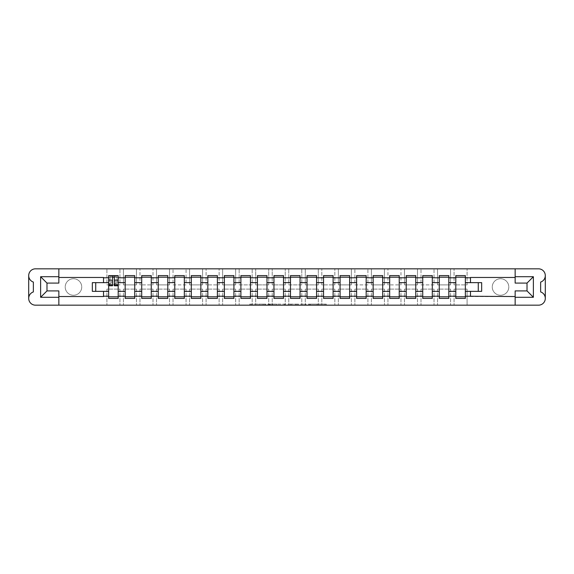 <?xml version="1.0" encoding="UTF-8"?>
<svg xmlns="http://www.w3.org/2000/svg" width="574" height="574" viewBox="0 0 574 574"><rect width="100%" height="100%" fill="white"/><g stroke="black" fill="none" stroke-linecap="round" stroke-linejoin="round"><path stroke-width="0.43" stroke-dasharray="2.87 2.15" d="M265.805 305.174L251.082 305.174L265.805 305.174L265.805 304.112L258.946 304.112L258.946 305.174L263.107 305.174L258.946 305.174L258.946 304.112L265.805 304.112L265.805 305.174L265.805 304.112L258.946 304.112L258.946 305.174L258.946 304.112L265.805 304.112L251.082 304.112L265.805 304.112M500.528 295.266A8.266 8.266 0 0 1 492.262 287A8.266 8.266 0 0 1 500.528 278.734A8.266 8.266 0 0 1 508.794 287A8.266 8.266 0 0 1 500.528 295.266A8.266 8.266 0 0 1 492.262 287A8.266 8.266 0 0 1 500.528 278.734A8.266 8.266 0 0 1 508.794 287A8.266 8.266 0 0 1 500.528 295.266M73.472 295.266A8.266 8.266 0 0 1 65.206 287A8.266 8.266 0 0 1 73.472 278.734A8.266 8.266 0 0 1 81.738 287A8.266 8.266 0 0 1 73.472 295.266A8.266 8.266 0 0 1 65.206 287A8.266 8.266 0 0 1 73.472 278.734A8.266 8.266 0 0 1 81.738 287A8.266 8.266 0 0 1 73.472 295.266M318.434 305.174L324.999 305.174L317.135 305.174L318.434 305.174L318.434 304.112L324.999 304.112L317.135 304.112L317.135 305.174L310.175 305.174L317.135 305.174L317.135 304.112L318.434 304.112L318.434 305.174M326.297 305.174L309.659 305.174L326.297 305.174L326.297 304.112L324.999 304.112L326.297 304.112L326.297 305.174L326.297 304.112L309.659 304.112L326.297 304.112L326.297 305.174M308.353 305.174L309.659 305.174L308.353 305.174L308.353 304.112L309.659 304.112L308.353 304.112L308.353 305.174M249.783 305.174L251.082 305.174L249.783 305.174L249.783 304.112L251.082 304.112L249.783 304.112L249.783 305.174M467.093 305.174L538.52 305.174A6.78 6.78 0 0 0 545.3 298.394L545.3 275.606A6.78 6.78 0 0 0 538.52 268.826L467.093 268.826L467.093 284.883L454.063 284.883L454.063 268.826L454.063 284.883L467.093 284.883L467.093 268.826L450.561 268.826L450.561 284.883L437.531 284.883L437.531 268.826L437.531 284.883L450.561 284.883L450.561 268.826L434.03 268.826L434.03 284.883L421 284.883L421 268.826L421 284.883L434.03 284.883L434.03 268.826L417.499 268.826L417.499 284.883L404.469 284.883L404.469 268.826L404.469 284.883L417.499 284.883L417.499 268.826L400.968 268.826L400.968 284.883L387.938 284.883L387.938 268.826L387.938 284.883L400.968 284.883L400.968 268.826L384.436 268.826L384.436 284.883L371.407 284.883L371.407 268.826L371.407 284.883L384.436 284.883L384.436 268.826L367.905 268.826L367.905 284.883L354.876 284.883L354.876 268.826L354.876 284.883L367.905 284.883L367.905 268.826L351.374 268.826L351.374 284.883L338.344 284.883L338.344 268.826L338.344 284.883L351.374 284.883L351.374 268.826L334.843 268.826L334.843 284.883L321.813 284.883L321.813 268.826L321.813 284.883L334.843 284.883L334.843 268.826L318.312 268.826L318.312 284.883L305.282 284.883L305.282 268.826L305.282 284.883L318.312 284.883L318.312 268.826L301.781 268.826L301.781 284.883L288.751 284.883L288.751 268.826L288.751 284.883L301.781 284.883L301.781 268.826L285.249 268.826L285.249 284.883L272.219 284.883L272.219 268.826L272.219 284.883L285.249 284.883L285.249 268.826L268.718 268.826L268.718 284.883L255.688 284.883L255.688 268.826L255.688 284.883L268.718 284.883L268.718 268.826L252.187 268.826L252.187 284.883L239.157 284.883L239.157 268.826L239.157 284.883L252.187 284.883L252.187 268.826L235.656 268.826L235.656 284.883L222.626 284.883L222.626 268.826L222.626 284.883L235.656 284.883L235.656 268.826L219.124 268.826L219.124 284.883L206.095 284.883L206.095 268.826L206.095 284.883L219.124 284.883L219.124 268.826L202.593 268.826L202.593 284.883L189.564 284.883L189.564 268.826L189.564 284.883L202.593 284.883L202.593 268.826L186.062 268.826L186.062 284.883L173.032 284.883L173.032 268.826L173.032 284.883L186.062 284.883L186.062 268.826L169.531 268.826L169.531 284.883L156.501 284.883L156.501 268.826L156.501 284.883L169.531 284.883L169.531 268.826L153 268.826L153 284.883L139.97 284.883L139.97 268.826L139.97 284.883L153 284.883L153 268.826L136.469 268.826L136.469 284.883L123.439 284.883L123.439 268.826L123.439 284.883L136.469 284.883L136.469 268.826L119.937 268.826L119.937 284.883L106.907 284.883L106.907 268.826L106.907 284.883L119.937 284.883L119.937 268.826L35.48 268.826A6.78 6.78 0 0 0 28.7 275.606L28.7 298.394A6.78 6.78 0 0 0 35.48 305.174L467.093 305.174L467.093 289.117L467.093 305.174M284.561 305.174L269.22 305.174L284.561 305.174L284.561 304.112L285.859 304.112L285.859 305.174L285.859 304.112L269.22 304.112L284.561 304.112L284.561 305.174M267.922 305.174L269.22 305.174L267.922 305.174L267.922 304.112L269.22 304.112L267.922 304.112L267.922 305.174M289.44 305.174L291.255 305.174L289.956 305.174L289.956 304.112L289.956 305.174L306.078 305.174L289.44 305.174L289.44 304.112L306.078 304.112L306.078 305.174L306.078 304.112L298.215 304.112L298.215 305.174M289.44 304.112L296.916 304.112L296.916 305.174L296.916 304.112L295.617 304.112L296.916 304.112L296.916 305.174L291.255 305.174L296.916 305.174L296.916 304.112L298.215 304.112M454.063 289.117L454.063 305.174L454.063 289.117L467.093 289.117L454.063 289.117M455.806 296.801L455.806 298.394L465.349 298.394L465.349 277.199L455.806 277.199L455.806 296.801L465.349 296.801M450.561 289.117L450.561 305.174L450.561 289.117L437.531 289.117L437.531 305.174L437.531 289.117L450.561 289.117M439.275 296.801L439.275 298.394L448.818 298.394L448.818 277.199L439.275 277.199L439.275 296.801L448.818 296.801M434.03 289.117L434.03 305.174L434.03 289.117L421 289.117L421 305.174L421 289.117L434.03 289.117M422.744 296.801L422.744 298.394L432.287 298.394L432.287 277.199L422.744 277.199L422.744 296.801L432.287 296.801M417.499 289.117L417.499 305.174L417.499 289.117L404.469 289.117L404.469 305.174L404.469 289.117L417.499 289.117M406.213 296.801L406.213 298.394L415.755 298.394L415.755 277.199L406.213 277.199L406.213 296.801L415.755 296.801M400.968 289.117L400.968 305.174L400.968 289.117L387.938 289.117L387.938 305.174L387.938 289.117L400.968 289.117M389.681 296.801L389.681 298.394L399.224 298.394L399.224 277.199L389.681 277.199L389.681 296.801L399.224 296.801M384.436 289.117L384.436 305.174L384.436 289.117L371.407 289.117L371.407 305.174L371.407 289.117L384.436 289.117M373.15 296.801L373.15 298.394L382.693 298.394L382.693 277.199L373.15 277.199L373.15 296.801L382.693 296.801M367.905 289.117L367.905 305.174L367.905 289.117L354.876 289.117L354.876 305.174L354.876 289.117L367.905 289.117M356.619 296.801L356.619 298.394L366.162 298.394L366.162 277.199L356.619 277.199L356.619 296.801L366.162 296.801M351.374 289.117L351.374 305.174L351.374 289.117L338.344 289.117L338.344 305.174L338.344 289.117L351.374 289.117M340.088 296.801L340.088 298.394L349.631 298.394L349.631 277.199L340.088 277.199L340.088 296.801L349.631 296.801M334.843 289.117L334.843 305.174L334.843 289.117L321.813 289.117L321.813 305.174L321.813 289.117L334.843 289.117M323.557 296.801L323.557 298.394L333.099 298.394L333.099 277.199L323.557 277.199L323.557 296.801L333.099 296.801M318.312 289.117L318.312 305.174L318.312 289.117L305.282 289.117L305.282 305.174L305.282 289.117L318.312 289.117M307.025 296.801L307.025 298.394L316.568 298.394L316.568 277.199L307.025 277.199L307.025 296.801L316.568 296.801M301.781 289.117L301.781 305.174L301.781 289.117L288.751 289.117L288.751 305.174L288.751 289.117L301.781 289.117M290.494 296.801L290.494 298.394L300.037 298.394L300.037 277.199L290.494 277.199L290.494 296.801L300.037 296.801M285.249 289.117L285.249 305.174L285.249 289.117L272.219 289.117L272.219 305.174L272.219 289.117L285.249 289.117M273.963 296.801L273.963 298.394L283.506 298.394L283.506 277.199L273.963 277.199L273.963 296.801L283.506 296.801M268.718 289.117L268.718 305.174L268.718 289.117L255.688 289.117L255.688 305.174L255.688 289.117L268.718 289.117M257.432 296.801L257.432 298.394L266.975 298.394L266.975 277.199L257.432 277.199L257.432 296.801L266.975 296.801M252.187 289.117L252.187 305.174L252.187 289.117L239.157 289.117L239.157 305.174L239.157 289.117L252.187 289.117M240.901 296.801L240.901 298.394L250.443 298.394L250.443 277.199L240.901 277.199L240.901 296.801L250.443 296.801M235.656 289.117L235.656 305.174L235.656 289.117L222.626 289.117L222.626 305.174L222.626 289.117L235.656 289.117M224.369 296.801L224.369 298.394L233.912 298.394L233.912 277.199L224.369 277.199L224.369 296.801L233.912 296.801M219.124 289.117L219.124 305.174L219.124 289.117L206.095 289.117L206.095 305.174L206.095 289.117L219.124 289.117M207.838 296.801L207.838 298.394L217.381 298.394L217.381 277.199L207.838 277.199L207.838 296.801L217.381 296.801M202.593 289.117L202.593 305.174L202.593 289.117L189.564 289.117L189.564 305.174L189.564 289.117L202.593 289.117M191.307 296.801L191.307 298.394L200.85 298.394L200.85 277.199L191.307 277.199L191.307 296.801L200.85 296.801M186.062 289.117L186.062 305.174L186.062 289.117L173.032 289.117L173.032 305.174L173.032 289.117L186.062 289.117M174.776 296.801L174.776 298.394L184.319 298.394L184.319 277.199L174.776 277.199L174.776 296.801L184.319 296.801M169.531 289.117L169.531 305.174L169.531 289.117L156.501 289.117L156.501 305.174L156.501 289.117L169.531 289.117M158.245 296.801L158.245 298.394L167.787 298.394L167.787 277.199L158.245 277.199L158.245 296.801L167.787 296.801M153 289.117L153 305.174L153 289.117L139.97 289.117L139.97 305.174L139.97 289.117L153 289.117M141.713 296.801L141.713 298.394L151.256 298.394L151.256 277.199L141.713 277.199L141.713 296.801L151.256 296.801M136.469 289.117L136.469 305.174L136.469 289.117L123.439 289.117L123.439 305.174L123.439 289.117L136.469 289.117M125.182 296.801L125.182 298.394L134.725 298.394L134.725 277.199L125.182 277.199L125.182 296.801L134.725 296.801M119.937 289.117L119.937 305.174L119.937 289.117L106.907 289.117L106.907 305.174L106.907 289.117L119.937 289.117M108.651 296.801L108.651 298.394L118.194 298.394L118.194 277.199L108.651 277.199L108.651 296.801L118.194 296.801M515.151 305.174L515.151 290.918L527.018 290.918L527.018 283.082L515.151 283.082L515.151 268.826M103.514 282.652L103.514 277.464L58.849 277.464L58.849 268.826M58.849 305.174L58.849 296.536L103.514 296.536L103.514 291.348M481.665 291.348L478.271 291.348L478.271 282.652L465.349 282.652M465.349 291.348L478.271 291.348M478.271 282.652L481.665 282.652M92.335 282.652L95.729 282.652L95.729 291.348L108.651 291.348M95.729 291.348L92.335 291.348M108.651 282.652L95.729 282.652M58.849 277.464L58.849 283.082L46.982 283.082L46.982 290.918L58.849 290.918L58.849 296.536M448.818 291.348L455.806 291.348M455.806 282.652L448.818 282.652M432.287 291.348L439.275 291.348M439.275 282.652L432.287 282.652M415.755 291.348L422.744 291.348M422.744 282.652L415.755 282.652M399.224 291.348L406.213 291.348M406.213 282.652L399.224 282.652M382.693 291.348L389.681 291.348M389.681 282.652L382.693 282.652M366.162 291.348L373.15 291.348M373.15 282.652L366.162 282.652M349.631 291.348L356.619 291.348M356.619 282.652L349.631 282.652M333.099 291.348L340.088 291.348M340.088 282.652L333.099 282.652M316.568 291.348L323.557 291.348M323.557 282.652L316.568 282.652M300.037 291.348L307.025 291.348M307.025 282.652L300.037 282.652M283.506 291.348L290.494 291.348M290.494 282.652L283.506 282.652M266.975 291.348L273.963 291.348M273.963 282.652L266.975 282.652M250.443 291.348L257.432 291.348M257.432 282.652L250.443 282.652M233.912 291.348L240.901 291.348M240.901 282.652L233.912 282.652M217.381 291.348L224.369 291.348M224.369 282.652L217.381 282.652M200.85 291.348L207.838 291.348M207.838 282.652L200.85 282.652M184.319 291.348L191.307 291.348M191.307 282.652L184.319 282.652M167.787 291.348L174.776 291.348M174.776 282.652L167.787 282.652M151.256 291.348L158.245 291.348M158.245 282.652L151.256 282.652M134.725 291.348L141.713 291.348M141.713 282.652L134.725 282.652M118.194 291.348L125.182 291.348M125.182 282.652L118.194 282.652M108.651 277.199L108.651 275.606L118.194 275.606L118.194 277.199M108.708 277.199L112.518 277.199M114.326 277.199L118.136 277.199M125.182 277.199L125.182 275.606L134.725 275.606L134.725 277.199M141.713 277.199L141.713 275.606L151.256 275.606L151.256 277.199M158.245 277.199L158.245 275.606L167.787 275.606L167.787 277.199M174.776 277.199L174.776 275.606L184.319 275.606L184.319 277.199M191.307 277.199L191.307 275.606L200.85 275.606L200.85 277.199M207.838 277.199L207.838 275.606L217.381 275.606L217.381 277.199M224.369 277.199L224.369 275.606L233.912 275.606L233.912 277.199M240.901 277.199L240.901 275.606L250.443 275.606L250.443 277.199M257.432 277.199L257.432 275.606L266.975 275.606L266.975 277.199M273.963 277.199L273.963 275.606L283.506 275.606L283.506 277.199M290.494 277.199L290.494 275.606L300.037 275.606L300.037 277.199M307.025 277.199L307.025 275.606L316.568 275.606L316.568 277.199M323.557 277.199L323.557 275.606L333.099 275.606L333.099 277.199M340.088 277.199L340.088 275.606L349.631 275.606L349.631 277.199M356.619 277.199L356.619 275.606L366.162 275.606L366.162 277.199M373.15 277.199L373.15 275.606L382.693 275.606L382.693 277.199M389.681 277.199L389.681 275.606L399.224 275.606L399.224 277.199M406.213 277.199L406.213 275.606L415.755 275.606L415.755 277.199M422.744 277.199L422.744 275.606L432.287 275.606L432.287 277.199M439.275 277.199L439.275 275.606L448.818 275.606L448.818 277.199M455.806 277.199L455.806 275.606L465.349 275.606L465.349 277.199M28.7 298.372A6.78 6.78 0 0 1 33.364 291.929L33.364 282.071A6.78 6.78 0 0 1 28.7 275.628M545.3 275.628A6.78 6.78 0 0 1 540.636 282.071L540.636 291.929A6.78 6.78 0 0 1 545.3 298.372M515.151 277.464L470.486 277.464L470.486 282.652M470.486 291.348L470.486 296.536L515.151 296.536M270.648 305.174L272.535 305.174L270.648 305.174L270.648 304.112L269.737 304.112L269.737 305.174L269.737 304.112L272.535 304.112L270.648 304.112L270.648 305.174M272.535 305.174L276.697 305.174L272.535 305.174L272.535 304.112L276.697 304.112L276.697 305.174L276.697 304.112L272.535 304.112L272.535 305.174M288.141 304.112L288.141 305.174L288.141 304.112M289.956 304.112L289.956 305.174L289.956 304.112M317.135 304.112L310.175 304.112L310.175 305.174L310.175 304.112L317.135 304.112L317.135 305.174L317.135 304.112M118.136 282.516L114.326 282.516L114.326 277.091L118.136 277.091L118.136 275.714L115.862 275.714L115.862 277.091L118.136 277.091L116.759 277.091L116.759 279.739L118.136 279.739L118.136 277.091L118.136 279.739L116.759 279.739L116.759 277.091L118.136 277.091L118.136 285.78M108.708 284.403L112.518 284.403L112.518 282.516L108.708 282.516L108.708 284.403L108.708 277.091L115.862 277.091L115.862 275.714L108.708 275.714L108.708 279.739L110.086 279.739L110.086 277.091L108.708 277.091L108.708 279.739L110.086 279.739L110.086 277.091L108.708 277.091L112.518 277.091L112.518 275.714M114.326 282.516L114.326 283.377L118.136 283.377M114.326 283.377L114.326 285.78M108.708 279.56L112.518 279.56L112.518 277.091M112.518 279.56L112.518 284.403M112.518 282.516L112.518 285.78M108.708 282.516L108.708 283.377L112.518 283.377M108.708 283.377L108.708 285.78M114.326 277.091L114.326 275.714M110.983 275.714L110.983 277.091L110.983 275.714M264.894 304.112L264.894 305.174L264.894 304.112M263.107 304.112L263.107 305.174L263.107 304.112M251.082 304.112L251.082 305.174L251.082 304.112M269.22 304.112L269.22 305.174L269.22 304.112M304.78 304.112L304.78 305.174L304.78 304.112M295.617 304.112L295.617 305.174L295.617 304.112M291.255 304.112L291.255 305.174L291.255 304.112M324.999 304.112L324.999 305.174L324.999 304.112M309.659 304.112L309.659 305.174L309.659 304.112M116.02 275.714L116.02 277.091M114.326 279.56L118.136 279.56M114.326 284.116L118.136 284.116M108.708 284.116L112.518 284.116M110.825 275.714L110.825 277.091M114.326 284.403L118.136 284.403"/><path stroke-width="0.86" d="M545.3 298.372L545.3 298.394A6.78 6.78 0 0 1 538.52 305.174L35.48 305.174A6.78 6.78 0 0 1 28.7 298.394L28.7 298.372A6.78 6.78 0 0 1 33.364 291.929L33.364 282.071A6.78 6.78 0 0 1 28.7 275.628L28.7 275.606A6.78 6.78 0 0 1 35.48 268.826L538.52 268.826A6.78 6.78 0 0 1 545.3 275.606L545.3 275.628A6.78 6.78 0 0 1 540.636 282.071L540.636 291.929A6.78 6.78 0 0 1 545.3 298.372L545.3 275.628M515.151 277.464L470.486 277.464L470.486 282.652L465.349 282.652L465.349 277.78L470.486 277.78M103.514 282.652L92.335 282.652L92.335 291.348L108.651 291.348L108.651 282.652L103.514 282.652L103.514 277.464L58.849 277.464M515.151 296.536L465.349 296.22L465.349 298.394L455.806 298.394L455.806 296.22L448.818 296.22L448.818 298.394L439.275 298.394L439.275 296.22L432.287 296.22L432.287 298.394L422.744 298.394L422.744 296.22L415.755 296.22L415.755 298.394L406.213 298.394L406.213 296.22L399.224 296.22L399.224 298.394L389.681 298.394L389.681 296.22L382.693 296.22L382.693 298.394L373.15 298.394L373.15 296.22L366.162 296.22L366.162 298.394L356.619 298.394L356.619 296.22L349.631 296.22L349.631 298.394L340.088 298.394L340.088 296.22L333.099 296.22L333.099 298.394L323.557 298.394L323.557 296.22L316.568 296.22L316.568 298.394L307.025 298.394L307.025 296.22L300.037 296.22L300.037 298.394L290.494 298.394L290.494 296.22L283.506 296.22L283.506 298.394L273.963 298.394L273.963 296.22L266.975 296.22L266.975 298.394L257.432 298.394L257.432 296.22L250.443 296.22L250.443 298.394L240.901 298.394L240.901 296.22L233.912 296.22L233.912 298.394L224.369 298.394L224.369 296.22L217.381 296.22L217.381 298.394L207.838 298.394L207.838 296.22L200.85 296.22L200.85 298.394L191.307 298.394L191.307 296.22L184.319 296.22L184.319 298.394L174.776 298.394L174.776 296.22L167.787 296.22L167.787 298.394L158.245 298.394L158.245 296.22L151.256 296.22L151.256 298.394L141.713 298.394L141.713 296.22L134.725 296.22L134.725 298.394L125.182 298.394L125.182 296.22L118.194 296.22L118.194 291.348L125.182 291.348L125.182 282.652L118.194 282.652L118.194 275.606L108.651 275.606L108.651 282.652M134.725 296.22L134.725 291.348L141.713 291.348L141.713 282.652L134.725 282.652L134.725 275.606L125.182 275.606L125.182 282.652M151.256 296.22L151.256 291.348L158.245 291.348L158.245 282.652L151.256 282.652L151.256 275.606L141.713 275.606L141.713 282.652M167.787 296.22L167.787 291.348L174.776 291.348L174.776 282.652L167.787 282.652L167.787 275.606L158.245 275.606L158.245 282.652M184.319 296.22L184.319 291.348L191.307 291.348L191.307 282.652L184.319 282.652L184.319 275.606L174.776 275.606L174.776 282.652M200.85 296.22L200.85 291.348L207.838 291.348L207.838 282.652L200.85 282.652L200.85 275.606L191.307 275.606L191.307 282.652M217.381 296.22L217.381 291.348L224.369 291.348L224.369 282.652L217.381 282.652L217.381 275.606L207.838 275.606L207.838 282.652M233.912 296.22L233.912 291.348L240.901 291.348L240.901 282.652L233.912 282.652L233.912 275.606L224.369 275.606L224.369 282.652M250.443 296.22L250.443 291.348L257.432 291.348L257.432 282.652L250.443 282.652L250.443 275.606L240.901 275.606L240.901 282.652M266.975 296.22L266.975 291.348L273.963 291.348L273.963 282.652L266.975 282.652L266.975 275.606L257.432 275.606L257.432 282.652M283.506 296.22L283.506 291.348L290.494 291.348L290.494 282.652L283.506 282.652L283.506 275.606L273.963 275.606L273.963 282.652M300.037 296.22L300.037 291.348L307.025 291.348L307.025 282.652L300.037 282.652L300.037 275.606L290.494 275.606L290.494 282.652M316.568 296.22L316.568 291.348L323.557 291.348L323.557 282.652L316.568 282.652L316.568 275.606L307.025 275.606L307.025 282.652M333.099 296.22L333.099 291.348L340.088 291.348L340.088 282.652L333.099 282.652L333.099 275.606L323.557 275.606L323.557 282.652M349.631 296.22L349.631 291.348L356.619 291.348L356.619 282.652L349.631 282.652L349.631 275.606L340.088 275.606L340.088 282.652M366.162 296.22L366.162 291.348L373.15 291.348L373.15 282.652L366.162 282.652L366.162 275.606L356.619 275.606L356.619 282.652M382.693 296.22L382.693 291.348L389.681 291.348L389.681 282.652L382.693 282.652L382.693 275.606L373.15 275.606L373.15 282.652M399.224 296.22L399.224 291.348L406.213 291.348L406.213 282.652L399.224 282.652L399.224 275.606L389.681 275.606L389.681 282.652M415.755 296.22L415.755 291.348L422.744 291.348L422.744 282.652L415.755 282.652L415.755 275.606L406.213 275.606L406.213 282.652M432.287 296.22L432.287 291.348L439.275 291.348L439.275 282.652L432.287 282.652L432.287 275.606L422.744 275.606L422.744 282.652M448.818 296.22L448.818 291.348L455.806 291.348L455.806 282.652L448.818 282.652L448.818 275.606L439.275 275.606L439.275 282.652M465.349 277.78L465.349 275.606L455.806 275.606L455.806 282.652M118.194 296.22L118.194 298.394L108.651 298.394L108.651 291.348M58.849 296.536L103.514 296.536L103.514 291.348M515.151 276.718L533.375 276.718L533.375 297.282L515.151 297.282L515.151 290.918L527.018 290.918L527.018 283.082L515.151 283.082L515.151 268.826M515.151 305.174L515.151 297.282M465.349 296.22L465.349 291.348L481.665 291.348L481.665 282.652L470.486 282.652M470.486 296.22L470.486 291.348M58.849 276.718L58.849 283.082L46.982 283.082L46.982 290.918L58.849 290.918L58.849 297.282L40.625 297.282L40.625 276.718L58.849 276.718L58.849 268.826M58.849 305.174L58.849 297.282M448.818 291.348L448.818 282.652M455.806 296.22L455.806 291.348M432.287 291.348L432.287 282.652M439.275 296.22L439.275 291.348M415.755 291.348L415.755 282.652M422.744 296.22L422.744 291.348M399.224 291.348L399.224 282.652M406.213 296.22L406.213 291.348M382.693 291.348L382.693 282.652M389.681 296.22L389.681 291.348M366.162 291.348L366.162 282.652M373.15 296.22L373.15 291.348M349.631 291.348L349.631 282.652M356.619 296.22L356.619 291.348M333.099 291.348L333.099 282.652M340.088 296.22L340.088 291.348M316.568 291.348L316.568 282.652M323.557 296.22L323.557 291.348M300.037 291.348L300.037 282.652M307.025 296.22L307.025 291.348M283.506 291.348L283.506 282.652M290.494 296.22L290.494 291.348M266.975 291.348L266.975 282.652M273.963 296.22L273.963 291.348M250.443 291.348L250.443 282.652M257.432 296.22L257.432 291.348M233.912 291.348L233.912 282.652M240.901 296.22L240.901 291.348M217.381 291.348L217.381 282.652M224.369 296.22L224.369 291.348M200.85 291.348L200.85 282.652M207.838 296.22L207.838 291.348M184.319 291.348L184.319 282.652M191.307 296.22L191.307 291.348M167.787 291.348L167.787 282.652M174.776 296.22L174.776 291.348M151.256 291.348L151.256 282.652M158.245 296.22L158.245 291.348M134.725 291.348L134.725 282.652M141.713 296.22L141.713 291.348M118.194 291.348L118.194 282.652M125.182 296.22L125.182 291.348M28.7 275.628L28.7 298.372M478.271 291.348L478.271 282.652M95.729 282.652L95.729 291.348M465.349 291.348L465.349 282.652M112.518 277.199L114.326 277.199M108.651 296.801L118.194 296.801M125.182 277.199L134.725 277.199M125.182 296.801L134.725 296.801M141.713 277.199L151.256 277.199M141.713 296.801L151.256 296.801M158.245 277.199L167.787 277.199M158.245 296.801L167.787 296.801M174.776 277.199L184.319 277.199M174.776 296.801L184.319 296.801M191.307 277.199L200.85 277.199M191.307 296.801L200.85 296.801M207.838 277.199L217.381 277.199M207.838 296.801L217.381 296.801M224.369 277.199L233.912 277.199M224.369 296.801L233.912 296.801M240.901 277.199L250.443 277.199M240.901 296.801L250.443 296.801M257.432 277.199L266.975 277.199M257.432 296.801L266.975 296.801M273.963 277.199L283.506 277.199M273.963 296.801L283.506 296.801M290.494 277.199L300.037 277.199M290.494 296.801L300.037 296.801M307.025 277.199L316.568 277.199M307.025 296.801L316.568 296.801M323.557 277.199L333.099 277.199M323.557 296.801L333.099 296.801M340.088 277.199L349.631 277.199M340.088 296.801L349.631 296.801M356.619 277.199L366.162 277.199M356.619 296.801L366.162 296.801M373.15 277.199L382.693 277.199M373.15 296.801L382.693 296.801M389.681 277.199L399.224 277.199M389.681 296.801L399.224 296.801M406.213 277.199L415.755 277.199M406.213 296.801L415.755 296.801M422.744 277.199L432.287 277.199M422.744 296.801L432.287 296.801M439.275 277.199L448.818 277.199M439.275 296.801L448.818 296.801M455.806 277.199L465.349 277.199M455.806 296.801L465.349 296.801M533.375 276.718L527.018 283.082M533.375 297.282L527.018 290.918M46.982 283.082L40.625 276.718M46.982 290.918L40.625 297.282M114.326 285.78L114.326 275.714L118.136 275.714L118.136 285.78L114.326 285.78M112.518 277.091L114.326 277.091M112.518 275.714L108.708 275.714L108.708 285.78L112.518 285.78L112.518 275.714L114.326 275.714M103.514 277.78L108.651 277.78M118.194 277.78L125.182 277.78M134.725 277.78L141.713 277.78M151.256 277.78L158.245 277.78M167.787 277.78L174.776 277.78M184.319 277.78L191.307 277.78M200.85 277.78L207.838 277.78M217.381 277.78L224.369 277.78M233.912 277.78L240.901 277.78M250.443 277.78L257.432 277.78M266.975 277.78L273.963 277.78M283.506 277.78L290.494 277.78M300.037 277.78L307.025 277.78M316.568 277.78L323.557 277.78M333.099 277.78L340.088 277.78M349.631 277.78L356.619 277.78M366.162 277.78L373.15 277.78M382.693 277.78L389.681 277.78M399.224 277.78L406.213 277.78M415.755 277.78L422.744 277.78M432.287 277.78L439.275 277.78M448.818 277.78L455.806 277.78M108.651 296.22L103.514 296.22M114.326 285.414L118.136 285.414M114.326 280.858L118.136 280.858M108.708 285.414L112.518 285.414M108.708 280.858L112.518 280.858"/></g></svg>
